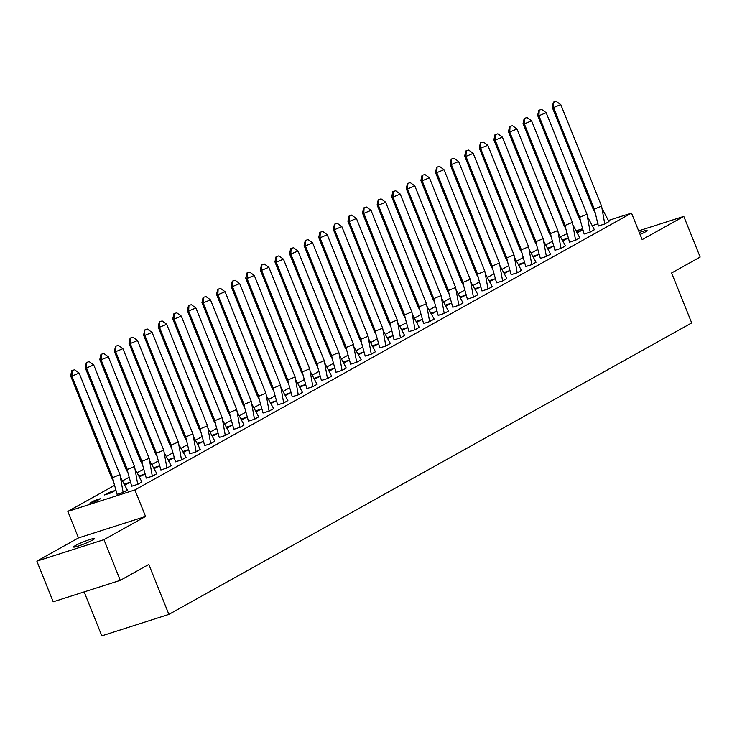 <?xml version="1.0" encoding="UTF-8"?>
<svg xmlns="http://www.w3.org/2000/svg" width="737" height="737" viewBox="0 0 737 737"><rect width="100%" height="100%" fill="white"/><g stroke="black" fill="none" stroke-linecap="round" stroke-linejoin="round"><path stroke-width="1.11" d="M639.32 232.524A11.276 1.087 158.1 0 1 647.104 230.515A11.276 1.087 158.1 0 1 645.234 231.971A11.276 1.087 158.1 0 1 640.094 234.449M92.595 540.064A11.276 1.087 158.1 0 1 81.061 545.104A11.276 1.087 158.1 0 1 73.543 547.02A11.276 1.087 158.1 0 1 75.414 545.564A11.276 1.087 158.1 0 1 86.948 540.525A11.276 1.087 158.1 0 1 94.465 538.609A11.276 1.087 158.1 0 1 92.595 540.064M608.467 220.464L631.508 213.085L642.167 239.608L683.798 216.392L700.15 257.066L671.619 272.976L691.693 322.926L168.893 614.382L148.819 564.431L120.288 580.341L53.202 601.807L36.85 561.133L103.935 539.668L145.567 516.462L134.908 489.939L67.822 511.404L114.392 485.443M120.288 580.341L103.935 539.668M683.798 216.392L638.647 230.847M145.567 516.462L78.481 537.927L36.85 561.133M78.481 537.927L67.822 511.404M122.655 480.837L128.984 477.309M137.248 472.703L143.577 469.174M151.84 464.568L158.179 461.04M166.433 456.433L172.771 452.896M181.035 448.289L187.364 444.761M195.627 440.155L201.956 436.626M210.22 432.02L216.549 428.492M224.813 423.886L231.151 420.348M239.414 415.742L245.743 412.213M254.007 407.607L260.336 404.079M268.6 399.472L274.929 395.944M283.192 391.338L289.53 387.809M297.794 383.203L304.123 379.666M312.387 375.059L318.716 371.531M326.979 366.925L333.308 363.396M341.572 358.79L347.91 355.262M356.174 350.655L362.503 347.127M370.766 342.521L377.095 338.983M385.359 334.377L391.688 330.849M399.951 326.242L406.29 322.714M414.553 318.108L420.882 314.579M429.146 309.973L435.475 306.445M443.738 301.838L450.067 298.301M458.331 293.695L464.669 290.166M472.933 285.56L479.262 282.031M487.526 277.425L493.854 273.897M502.118 269.291L508.447 265.762M516.711 261.147L523.049 257.618M531.313 253.012L537.642 249.484M545.905 244.877L552.234 241.349M560.498 236.743L566.965 233.74M84.147 591.903L101.817 635.847L168.893 614.382M631.508 213.085L134.908 489.939M576.288 230.755L582.442 228.792M592.419 225.596L598.02 223.799M96.363 501.04L100.849 498.534L94.41 500.598L89.923 503.104L96.363 501.04M117.082 494.334L123.19 492.454L127.326 490.068M110.955 492.906L115.442 490.4L109.002 492.463L104.516 494.969L110.955 492.906M131.674 486.199L137.791 484.32L141.928 481.924M124.885 484.983L130.044 482.265L124.415 484.062M146.267 478.055L152.384 476.185L156.87 473.679L149.758 461.04M139.486 476.839L144.636 474.131L139.007 475.927M160.869 469.92L166.977 468.041L171.113 465.655M154.079 468.704L159.229 465.987L153.6 467.792M175.461 461.786L181.569 459.906L186.065 457.401L178.944 444.761M168.672 460.57L173.821 457.852L168.202 459.658M186.323 440.238L184.388 436.645L185.678 436.94L144.867 335.418L152.108 332.396L192.919 433.918L185.678 436.94L189.731 453.835L196.171 451.772L200.307 449.386M183.264 452.435L188.423 449.717L182.794 451.514M204.646 445.517L210.764 443.637L214.9 441.242M197.866 444.3L203.016 441.583L197.387 443.379M219.248 437.373L225.356 435.503L229.493 433.107M212.459 436.157L217.608 433.448L211.98 435.245M233.841 429.238L239.949 427.359L244.085 424.973M227.051 428.022L232.201 425.304L226.581 427.11M248.433 421.103L254.551 419.224L258.687 416.838M241.644 419.887L246.803 417.17L241.174 418.975M263.026 412.969L269.143 411.089L273.63 408.584L266.518 395.944M256.246 411.753L261.395 409.035L255.767 410.831M277.628 404.834L283.736 402.955L287.872 400.56M270.838 403.618L275.988 400.9L270.359 402.697M292.221 396.69L298.328 394.811L302.465 392.425M285.431 395.474L290.581 392.766L284.961 394.562M306.813 388.556L312.93 386.676L317.067 384.29M300.023 387.34L305.182 384.622L299.554 386.428M321.406 380.421L327.523 378.542L331.659 376.156M314.625 379.205L319.775 376.487L314.146 378.293M336.008 372.286L342.115 370.407L346.252 368.012M329.218 371.07L334.368 368.353L328.739 370.149M350.6 364.152L356.708 362.272L361.204 359.767L354.082 347.127M343.81 362.926L348.96 360.218L343.341 362.014M365.193 356.008L371.31 354.128L375.446 351.742M358.403 354.792L363.562 352.083L357.933 353.88M379.785 347.873L385.902 345.994L390.389 343.488L383.277 330.849M373.005 346.657L378.155 343.939L372.526 345.745M390.647 326.325L388.712 322.732L390.002 323.027L349.191 221.505L356.441 218.484L397.252 320.005L390.002 323.027L394.055 339.923L400.495 337.859L404.631 335.473M387.598 338.523L392.747 335.805L387.118 337.61M408.98 331.604L415.088 329.725L419.224 327.329M402.19 330.388L407.34 327.67L401.72 329.467M423.572 323.46L429.689 321.59L434.176 319.084L427.055 306.445M416.783 322.244L421.942 319.536L416.313 321.332M438.165 315.325L444.282 313.446L448.418 311.06M431.385 314.109L436.534 311.392L430.905 313.197M452.767 307.191L458.875 305.311L463.011 302.925M445.977 305.975L451.127 303.257L445.498 305.063M467.359 299.056L473.467 297.177L477.963 294.671L470.842 282.031M460.57 297.84L465.72 295.122L460.1 296.928M481.952 290.922L488.069 289.042L492.205 286.647M475.162 289.705L480.321 286.988L474.692 288.784M496.545 282.778L502.662 280.908L506.798 278.512M489.764 281.562L494.914 278.853L489.285 280.65M511.146 274.643L517.254 272.764L521.391 270.378M504.357 273.427L509.507 270.709L503.878 272.515M525.739 266.508L531.847 264.629L535.983 262.243M518.949 265.292L524.099 262.575L518.479 264.38M540.332 258.374L546.449 256.494L550.585 254.099M533.542 257.158L538.701 254.44L533.072 256.236M554.924 250.239L561.041 248.36L565.528 245.854L558.416 233.214M548.144 249.023L553.294 246.305L547.665 248.102M569.526 242.095L575.634 240.225L579.77 237.83M562.736 240.879L567.886 238.171L562.257 239.967M584.119 233.961L590.226 232.081L594.363 229.695M577.329 232.745L582.479 230.027L576.859 231.833M594.971 212.413L593.045 208.82L594.335 209.115L553.524 107.593L560.765 104.571L601.576 206.093L594.335 209.115L598.389 226.01L604.828 223.947L608.965 221.561M94.787 501.547L94.41 500.598M109.389 493.403L109.002 492.463M119.947 474.6L112.706 477.622L71.894 376.1L79.135 373.079L119.947 474.6L123.134 492.436L127.344 490.096L120.564 477.309M111.407 477.327L112.706 477.622L113.341 480.92L111.407 477.327L70.595 375.806L71.747 370.674L74.594 369.762L71.747 370.674M123.134 492.436L117.109 494.398L113.341 480.92M79.135 373.079L74.594 369.762M72.18 370.766L71.894 376.1L70.595 375.806M134.539 466.466L127.298 469.487L86.487 367.966L93.728 364.944L134.539 466.466L137.727 484.301L141.937 481.961L135.157 469.174M126.009 469.193L127.298 469.487L127.943 472.786L126.009 469.193L85.197 367.671L86.34 362.54L89.186 361.627L86.34 362.54M127.943 472.786L131.693 486.236L137.736 484.329M93.728 364.944L89.186 361.627M86.773 362.632L86.487 367.966L85.197 367.671M149.141 458.322L141.891 461.353L101.08 359.831L108.33 356.8L149.141 458.322L152.319 476.166L156.548 473.863M140.601 461.058L141.891 461.353L142.536 464.651L140.601 461.058L99.79 359.536L100.932 354.396L103.779 353.484L100.932 354.396M142.536 464.651L146.285 478.101L152.338 476.194M108.33 356.8L103.779 353.484M101.365 354.497L101.08 359.831L99.79 359.536M163.734 450.187L156.484 453.218L115.672 351.696L122.922 348.665L163.734 450.187L166.921 468.032L171.131 465.683L164.351 452.896M155.194 452.923L156.484 453.218L157.128 456.516L155.194 452.923L114.382 351.402L115.534 346.261L118.381 345.349L115.534 346.261M166.921 468.032L160.896 469.994L157.128 456.516M122.922 348.665L118.381 345.349M115.958 346.362L115.672 351.696L114.382 351.402M178.326 442.053L171.085 445.074L130.274 343.553L137.515 340.531L178.326 442.053L181.514 459.897L185.742 457.585M169.786 444.78L171.085 445.074L171.721 448.372L169.786 444.78L128.975 343.267L130.127 338.126L132.973 337.214L130.127 338.126M171.721 448.372L175.47 461.823L181.523 459.925M137.515 340.531L132.973 337.214M130.56 338.228L130.274 343.553L128.975 343.267M192.919 433.918L196.106 451.753L200.317 449.413L193.536 436.626M190.082 453.716L196.116 451.79M152.108 332.396L147.133 328.978L144.719 329.992L144.867 335.418L143.577 335.123L184.388 436.645M143.577 335.123L144.719 329.992M145.152 330.084L147.566 329.08M207.521 425.774L200.271 428.805L159.459 327.283L166.709 324.262L207.521 425.774L210.699 443.619L214.909 441.27L208.138 428.492M198.981 428.51L200.271 428.805L200.915 432.103L198.981 428.51L158.169 326.988L159.312 321.848L162.158 320.945L159.312 321.848M200.915 432.103L204.665 445.553L210.718 443.646M166.709 324.262L162.158 320.945M159.745 321.949L159.459 327.283L158.169 326.988M222.113 417.639L214.863 420.67L174.052 319.149L181.302 316.118L222.113 417.639L225.301 435.484L229.511 433.135L222.731 420.357M213.573 420.376L214.863 420.67L215.508 423.968L213.573 420.376L172.762 318.854L173.914 313.713L176.76 312.801L173.914 313.713M215.508 423.968L219.257 437.419L225.31 435.512M181.302 316.118L176.76 312.801M174.337 313.815L174.052 319.149L172.762 318.854M236.706 409.505L229.465 412.527L188.654 311.014L195.895 307.983L236.706 409.505L239.893 427.349L244.104 425L237.323 412.213M228.166 412.241L229.465 412.527L230.101 415.834L228.166 412.241L187.355 310.719L188.506 305.579L191.353 304.667L188.506 305.579M239.893 427.349L233.869 429.312L230.101 415.834M195.895 307.983L191.353 304.667M188.939 305.68L188.654 311.014L187.355 310.719M251.299 401.37L244.058 404.392L203.246 302.87L210.487 299.848L251.299 401.37L254.486 419.215L258.696 416.866L251.916 404.079M242.768 404.097L244.058 404.392L244.702 407.69L242.768 404.097L201.956 302.585L203.099 297.444L205.945 296.532L203.099 297.444M244.702 407.69L248.452 421.14L254.495 419.242M210.487 299.848L205.945 296.532M203.532 297.536L203.246 302.87L201.956 302.585M265.9 393.236L258.65 396.257L217.839 294.736L225.089 291.714L265.9 393.236L269.079 411.071L273.307 408.768M257.36 395.962L258.65 396.257L259.295 399.555L257.36 395.962L216.549 294.441L217.691 289.309L220.538 288.397L217.691 289.309M259.295 399.555L263.045 413.006L269.097 411.108M225.089 291.714L220.538 288.397M218.124 289.401L217.839 294.736L216.549 294.441M280.493 385.092L273.243 388.123L232.431 286.601L239.682 283.579L280.493 385.092L283.681 402.936L287.891 400.587L281.11 387.809M271.953 387.828L273.243 388.123L273.888 391.421L271.953 387.828L231.142 286.306L232.293 281.166L235.14 280.263L232.293 281.166M283.681 402.936L277.656 404.899M273.888 391.421L277.637 404.871M239.682 283.579L235.14 280.263M232.717 281.267L232.431 286.601L231.142 286.306M295.086 376.957L287.845 379.988L247.033 278.466L254.274 275.435L295.086 376.957L298.273 394.802L302.483 392.452L295.703 379.675M286.546 379.693L287.845 379.988L288.48 383.286L286.546 379.693L245.734 278.171L246.886 273.031L249.732 272.119L246.886 273.031M288.48 383.286L292.23 396.736L298.282 394.829M254.274 275.435L249.732 272.119M247.319 273.132L247.033 278.466L245.734 278.171M309.678 368.822L302.437 371.844L261.626 270.332L268.867 267.301L309.678 368.822L312.866 386.667L317.076 384.318L310.295 371.531M301.147 371.559L302.437 371.844L303.082 375.151L301.147 371.559L260.336 270.037L261.478 264.896L264.325 263.984L261.478 264.896M303.082 375.151L306.832 388.592L312.875 386.695M268.867 267.301L264.325 263.984M261.911 264.998L261.626 270.332L260.336 270.037M324.28 360.688L317.03 363.709L276.218 262.188L283.469 259.166L324.28 360.688L327.458 378.532L331.668 376.183L324.897 363.396M315.74 363.415L317.03 363.709L317.675 367.008L315.74 363.415L274.929 261.893L276.071 256.762L278.918 255.85L276.071 256.762M327.458 378.532L321.433 380.485L317.675 367.008M283.469 259.166L278.918 255.85M276.504 256.854L276.218 262.188L274.929 261.893M338.873 352.553L331.622 355.575L290.811 254.053L298.061 251.031L338.873 352.553L342.06 370.389L346.27 368.049L339.49 355.262M330.333 355.28L331.622 355.575L332.267 358.873L330.333 355.28L289.521 253.758L290.673 248.627L293.519 247.715L290.673 248.627M332.267 358.873L336.017 372.323L342.069 370.425M298.061 251.031L293.519 247.715M291.097 248.719L290.811 254.053L289.521 253.758M353.465 344.409L346.224 347.44L305.413 245.918L312.654 242.888L353.465 344.409L356.653 362.254L360.881 359.951M344.925 347.145L346.224 347.44L346.86 350.738L344.925 347.145L304.114 245.624L305.265 240.483L308.112 239.58L305.265 240.483M346.86 350.738L350.609 364.189L356.662 362.282M312.654 242.888L308.112 239.58M305.698 240.584L305.413 245.918L304.114 245.624M368.058 336.275L360.817 339.306L320.005 237.784L327.246 234.753L368.058 336.275L371.245 354.119L375.455 351.77L368.675 338.992M359.527 339.011L360.817 339.306L361.462 342.604L359.527 339.011L318.716 237.489L319.858 232.348L322.705 231.436L319.858 232.348M371.245 354.119L365.22 356.082L361.462 342.604M327.246 234.753L322.705 231.436M320.291 232.45L320.005 237.784L318.716 237.489M382.66 328.14L375.409 331.162L334.598 229.64L341.848 226.618L382.66 328.14L385.838 345.985L390.066 343.672M374.12 330.876L375.409 331.162L376.054 334.469L374.12 330.876L333.308 229.354L334.451 224.214L337.297 223.302L334.451 224.214M376.054 334.469L379.804 347.91L385.856 346.012M341.848 226.618L337.297 223.302M334.884 224.315L334.598 229.64L333.308 229.354M397.252 320.005L400.44 337.85L404.65 335.501L397.869 322.714M394.406 339.803L400.449 337.878M356.441 218.484L351.466 215.066L349.052 216.079L349.191 221.505L347.901 221.211L388.712 322.732M347.901 221.211L349.052 216.079M349.476 216.171L351.899 215.167M411.845 311.871L404.604 314.892L363.792 213.371L371.033 210.349L411.845 311.871L415.032 329.706L419.242 327.366L412.462 314.579M403.305 314.598L404.604 314.892L405.239 318.191L403.305 314.598L362.493 213.076L363.645 207.945L366.492 207.033L363.645 207.945M405.239 318.191L408.989 331.641L415.042 329.743M371.033 210.349L366.492 207.033M364.078 208.037L363.792 213.371L362.493 213.076M426.437 303.727L419.196 306.758L378.385 205.236L385.626 202.205L426.437 303.727L429.625 321.572L433.853 319.268M417.907 306.463L419.196 306.758L419.832 310.056L417.907 306.463L377.095 204.941L378.238 199.801L381.084 198.889L378.238 199.801M419.832 310.056L423.591 323.506L429.634 321.599M385.626 202.205L381.084 198.889M378.671 199.902L378.385 205.236L377.095 204.941M441.039 295.592L433.789 298.623L392.978 197.101L400.228 194.071L441.039 295.592L444.218 313.437L448.428 311.088L441.656 298.301M432.499 298.328L433.789 298.623L434.434 301.921L432.499 298.328L391.688 196.807L392.83 191.666L395.677 190.754L392.83 191.666M444.218 313.437L438.193 315.399L434.434 301.921M400.228 194.071L395.677 190.754M393.263 191.767L392.978 197.101L391.688 196.807M455.632 287.458L448.382 290.479L407.57 188.958L414.82 185.936L455.632 287.458L458.819 305.302L463.029 302.953L456.249 290.166M447.092 290.185L448.382 290.479L449.026 293.777L447.092 290.185L406.28 188.672L407.432 183.531L410.279 182.619L407.432 183.531M449.026 293.777L452.776 307.228L458.829 305.33M414.82 185.936L410.279 182.619M407.856 183.633L407.57 188.958L406.28 188.672M470.224 279.323L462.983 282.345L422.172 180.823L429.413 177.801L470.224 279.323L473.412 297.158L477.631 294.855M461.684 282.05L462.983 282.345L463.619 285.643L461.684 282.05L420.873 180.528L422.025 175.397L424.871 174.485L422.025 175.397M463.619 285.643L467.369 299.093L473.421 297.195M429.413 177.801L424.871 174.485M422.458 175.489L422.172 180.823L420.873 180.528M484.817 271.179L477.576 274.21L436.765 172.688L444.006 169.667L484.817 271.179L488.005 289.024L492.215 286.675L485.434 273.897M476.286 273.915L477.576 274.21L478.212 277.508L476.286 273.915L435.475 172.394L436.617 167.253L439.464 166.35L436.617 167.253M478.212 277.508L481.97 290.958L488.014 289.051M444.006 169.667L439.464 166.35M437.05 167.354L436.765 172.688L435.475 172.394M499.419 263.045L492.169 266.075L451.357 164.554L458.607 161.523L499.419 263.045L502.597 280.889L506.807 278.54L500.036 265.762M490.879 265.781L492.169 266.075L492.813 269.373L490.879 265.781L450.067 164.259L451.21 159.118L454.056 158.206L451.21 159.118M492.813 269.373L496.563 282.824L502.616 280.917M458.607 161.523L454.056 158.206M451.643 159.22L451.357 164.554L450.067 164.259M514.011 254.91L506.761 257.941L465.95 156.419L473.2 153.388L514.011 254.91L517.199 272.754L521.409 270.405L514.629 257.618M505.471 257.646L506.761 257.941L507.406 261.239L505.471 257.646L464.66 156.124L465.812 150.984L468.658 150.072L465.812 150.984M507.406 261.239L511.156 274.689L517.208 272.782M473.2 153.388L468.658 150.072M466.235 151.085L465.95 156.419L464.66 156.124M528.604 246.775L521.363 249.797L480.552 148.275L487.793 145.253L528.604 246.775L531.792 264.62L536.002 262.271L529.221 249.484M520.064 249.502L521.363 249.797L521.999 253.095L520.064 249.502L479.253 147.99L480.404 142.849L483.251 141.937L480.404 142.849M531.792 264.62L525.767 266.582L521.999 253.095M487.793 145.253L483.251 141.937M480.837 142.941L480.552 148.275L479.253 147.99M543.197 238.641L535.956 241.662L495.144 140.141L502.385 137.119L543.197 238.641L546.384 256.476L550.594 254.136L543.814 241.349M534.666 241.368L535.956 241.662L536.591 244.96L534.666 241.368L493.854 139.846L494.997 134.714L497.844 133.802L494.997 134.714M536.591 244.96L540.35 258.411L546.393 256.513M502.385 137.119L497.844 133.802M495.43 134.807L495.144 140.141L493.854 139.846M557.798 230.497L550.548 233.528L509.737 132.006L516.987 128.984L557.798 230.497L560.977 248.341L565.205 246.038M549.258 233.233L550.548 233.528L551.193 236.826L549.258 233.233L508.447 131.711L509.589 126.571L512.436 125.668L509.589 126.571M551.193 236.826L554.943 250.276L560.995 248.369M516.987 128.984L512.436 125.668M510.022 126.672L509.737 132.006L508.447 131.711M572.391 222.362L565.141 225.393L524.329 123.871L531.58 120.84L572.391 222.362L575.579 240.207L579.789 237.858L573.008 225.08M563.851 225.098L565.141 225.393L565.786 228.691L563.851 225.098L523.04 123.576L524.191 118.436L527.029 117.524L524.191 118.436M575.579 240.207L569.544 242.169M565.786 228.691L569.535 242.141M531.58 120.84L527.029 117.524M524.615 118.537L524.329 123.871L523.04 123.576M586.984 214.227L579.743 217.249L538.931 115.737L546.172 112.706L586.984 214.227L590.171 232.072L594.381 229.723L587.601 216.936M578.444 216.964L579.743 217.249L580.378 220.556L578.444 216.964L537.632 115.442L538.784 110.301L541.631 109.389L538.784 110.301M580.378 220.556L584.128 234.007L590.18 232.1M546.172 112.706L541.631 109.389M539.217 110.403L538.931 115.737L537.632 115.442M601.576 206.093L604.764 223.937L608.974 221.588L602.193 208.801M604.764 223.937L598.739 225.9M560.765 104.571L555.79 101.153L553.376 102.167L553.524 107.593L552.234 107.298L593.045 208.82M552.234 107.298L553.376 102.167M553.809 102.259L556.223 101.255"/></g></svg>
